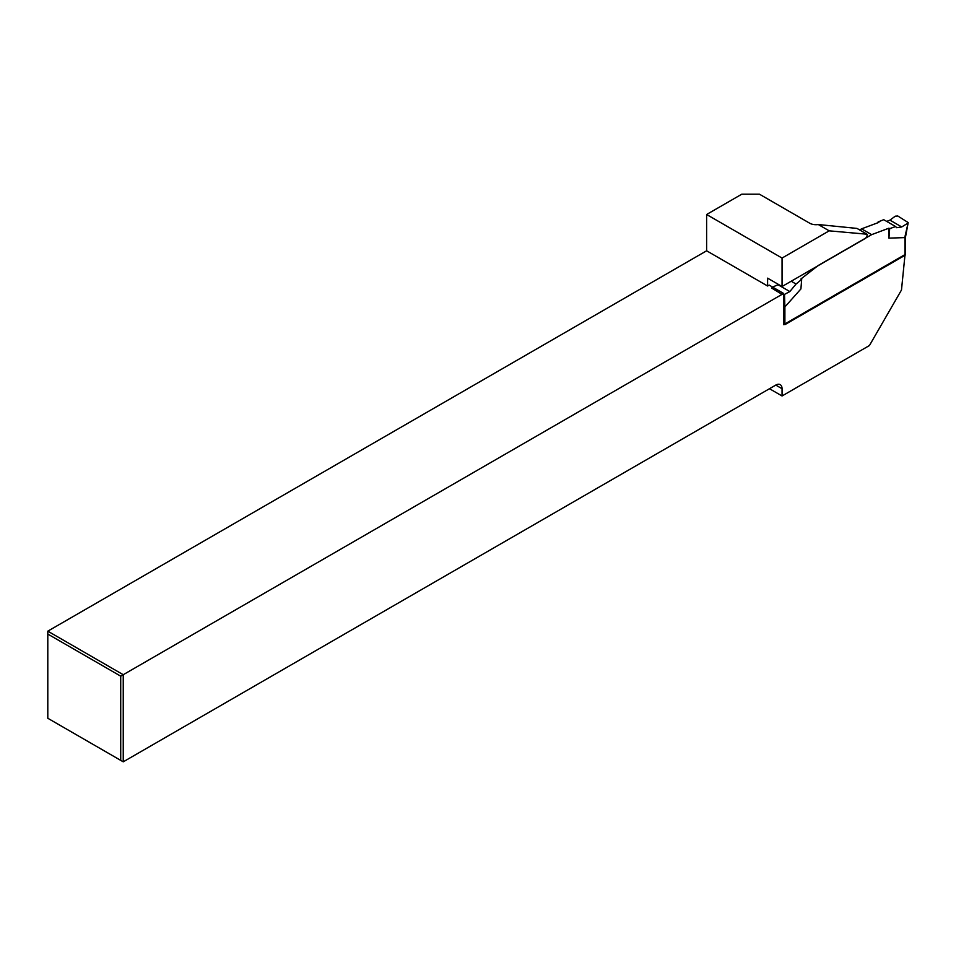 <?xml version="1.0" encoding="UTF-8"?>
<svg xmlns="http://www.w3.org/2000/svg" width="956" height="956" viewBox="0 0 956 956"><rect width="100%" height="100%" fill="white"/><g stroke="black" fill="none" stroke-linecap="round" stroke-linejoin="round"><path stroke-width="1.43" d="M908.188 222.581L905.463 237.291L905.475 254.607A1.781 1.028 180 0 1 904.95 255.336L904.95 236.718L908.188 222.581L897.815 216.008L895.258 216.187L889.94 220.143L886.666 221.398M783.621 307.581L784.888 306.924L784.888 324.658L904.95 255.336M771.588 288.019L781.96 294.293L784.518 294.388L784.876 306.948L800.913 288.939L801.678 279.439L800.913 278.997L818.205 265.493L871.633 234.65L861.571 228.843L859.659 229.942M784.518 294.388L789.835 291.556L796.049 284.04L801.678 279.439M889.689 228.627L888.925 238.128L888.925 228.185L889.689 228.627L895.617 226.56L896.692 227.707L901.735 226.954L907.603 223.322M888.925 238.128L904.95 237.602M888.925 228.185L871.633 234.65M895.617 226.56L883.726 219.689L878.098 221.935L878.863 222.378L861.571 228.843M778.566 284.494L772.591 287.075M796.049 284.04L791.198 281.231M878.098 221.935L878.158 222.64M818.3 224.541L856.994 228.412L867.044 234.22L829.199 230.838L818.3 224.541A8.891 5.138 180 0 1 809.708 223.214L759.423 194.176L741.82 194.176L706.615 214.502L782.056 258.06L829.199 230.838M782.056 258.06L782.056 286.513L864.929 238.665A3.107 1.792 120 0 0 867.044 234.22M783.621 294.627L783.621 324.658L905.033 254.559L901.484 290.003L869.422 345.534L782.056 395.975L769.484 388.722M706.615 250.795L47.8 631.163L123.24 674.709L783.621 293.444L769.162 285.091L767.596 285.999L706.615 250.795L706.615 214.502M782.056 286.513L767.596 278.16L767.596 285.999M120.719 676.167L47.8 634.067L47.8 718.267L120.719 760.367L120.719 676.167L123.24 674.709L123.24 761.824L775.77 385.089A8.891 5.138 120 0 1 780.216 384.647A8.891 5.138 120 0 1 782.056 388.722L775.77 385.089M782.056 395.975L782.056 388.722M120.719 760.367L123.24 761.824M47.8 631.163L47.8 634.067M789.835 291.556L778.041 284.757M901.735 226.954L889.94 220.143"/></g></svg>
